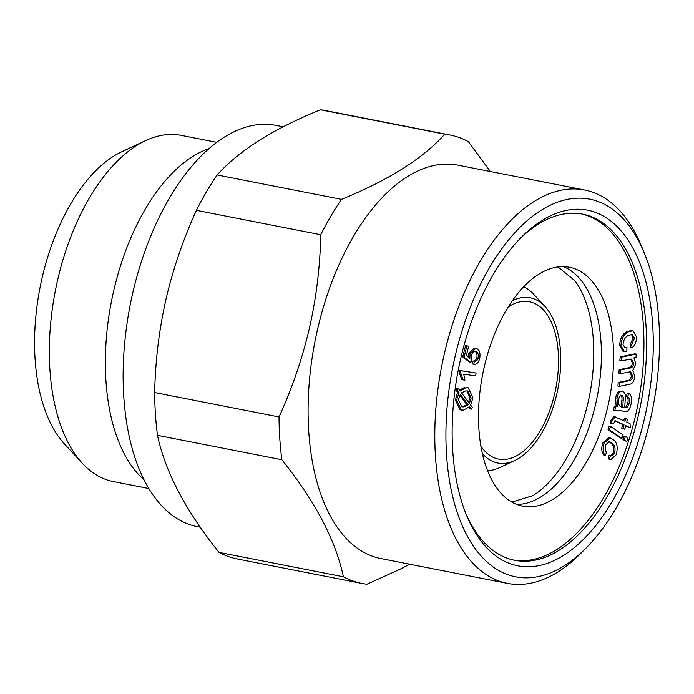 <?xml version="1.0" encoding="UTF-8"?>
<svg xmlns="http://www.w3.org/2000/svg" width="694" height="694" viewBox="0 0 694 694"><rect width="100%" height="100%" fill="white"/><g stroke="black" fill="none" stroke-linecap="round" stroke-linejoin="round"><path stroke-width="1.04" d="M341.5 199.36C388.484 180.249 422.906 158.527 444.759 134.185L320.394 109.791C273.41 128.893 238.996 150.615 217.144 174.966L341.5 199.36A228.499 121.224 -78.9 0 0 320.767 234.737L196.411 210.343C183.112 239.569 172.953 269.307 165.918 299.556C159.047 330.136 155.3 361.132 154.675 392.552L279.031 416.955C292.235 387.998 302.393 358.26 309.524 327.733C316.36 297.448 320.108 266.444 320.767 234.737M196.411 210.343A228.499 121.224 -78.9 0 1 217.144 174.966M320.394 109.791A228.499 121.224 -78.9 0 1 325.486 110.58L449.842 134.974A228.499 121.224 -78.9 0 1 468.32 141.602L490.337 171.513M409.755 564.222L399.822 569.358L366.953 584.209A228.499 121.224 -78.9 0 1 361.869 583.42L237.504 559.026A228.499 121.224 -78.9 0 1 219.026 552.398L343.391 576.792C335.74 540.487 315.232 501.476 281.868 459.749A228.499 121.224 -78.9 0 1 279.031 416.955M281.868 459.749L157.503 435.355C165.146 471.651 185.654 510.671 219.026 552.398M157.503 435.355A228.499 121.224 -78.9 0 1 154.675 392.552M586.517 547.575L581.251 552.918A200.436 106.338 -78.9 0 1 507.461 583.385L380.746 558.531A200.436 106.338 -78.9 0 1 314.989 341.37A200.436 106.338 -78.9 0 1 457.919 165.155L584.634 190.009A200.436 106.338 -78.9 0 1 641.447 246.101L644.301 253.041A192.42 102.079 -78.9 0 1 650.521 418.794A192.42 102.079 -78.9 0 1 586.517 547.575A192.42 102.079 -78.9 0 1 454.128 502.187A192.42 102.079 -78.9 0 1 504.573 245.051A192.42 102.079 -78.9 0 1 644.301 253.041M444.759 134.185A228.499 121.224 -78.9 0 1 449.842 134.974M361.869 583.42A228.499 121.224 -78.9 0 1 343.391 576.792M625.433 436.37L624.106 436.11L622.986 439.597L624.322 439.857L625.433 436.37L627.888 437.992L626.769 441.488L622.986 439.597M563.268 266.626A121.702 64.568 -78.9 0 1 595.721 403.787A121.702 64.568 -78.9 0 1 516.631 504.382M511.868 502.1L532.827 495.672A121.702 64.568 101.1 0 0 588.087 402.286A121.702 64.568 101.1 0 0 574.979 280.81L558.002 266.947M625.728 418.603L627.463 419.428L626.751 422.056L630.022 423.609L630.386 427.816L625.78 425.63L624.791 429.256L623.056 428.424L624.036 424.797L616.324 421.137L614.858 420.798L613.6 423.93L610.165 423.21L610.694 420.443L613.921 416.565L625.016 421.232L625.728 418.603L624.392 418.343L623.767 420.633M611.492 423.479L612.03 420.703L610.694 420.443M471.365 409.139L469.5 406.658L463.8 410.059L461.397 410.041L456.617 400.048L459.02 392.631L457.233 390.271L458.3 388.545L460.165 391.052L465.848 387.746L468.172 387.764L472.978 397.749L470.645 405.053L472.423 407.439L471.365 409.139L470.029 408.879L468.849 407.3M620.531 410.614L614.815 410.692L615.578 406.849L617.452 406.45L616.975 398.061C618.059 393.359 619.889 391.147 622.457 391.425C625.077 392.405 625.979 395.537 625.173 400.828L624.695 407.578L627.506 407.161L629.189 403.11C629.848 399.787 629.337 397.705 627.645 396.873L628.677 393.316C631.384 394.895 632.173 398.477 631.054 404.055C629.666 410.18 627.359 412.609 624.106 411.325L620.696 410.648M614.815 410.692L613.487 410.432L614.242 406.589L616.116 406.19L615.647 397.801C616.732 393.099 618.554 390.887 621.121 391.164L622.457 391.425M474.375 361.244C475.945 361.713 477.229 360.637 478.227 358.017C478.678 354.408 477.923 352.274 475.954 351.615C474.123 350.73 472.614 351.91 471.443 355.172L471.764 359.926L470.862 362.494L464.034 357.141L466.967 345.733L468.658 346.453L466.307 355.597L469.855 358.477L470.072 353.758L475.746 348.31L476.587 348.579C479.519 349.759 480.552 353.099 479.693 358.59C478.253 363.023 476.275 364.914 473.768 364.272L474.375 361.244L473.039 360.984C474.618 361.453 475.902 360.377 476.899 357.748C477.351 354.148 476.587 352.014 474.618 351.355M478.227 358.017L476.899 357.748M624.791 429.256L621.72 428.163L622.709 424.537L614.841 420.807M615.3 420.772L614.858 420.798M512.319 300.762A84.182 44.659 -78.9 0 1 544.981 306.496A84.182 44.659 -78.9 0 1 556.822 393.888A84.182 44.659 -78.9 0 1 514.757 460.556A84.182 44.659 -78.9 0 1 482.356 453.529M508.199 307.026A80.174 42.534 -78.9 0 1 529.47 301.743A80.174 42.534 -78.9 0 1 554.784 393.246A80.174 42.534 -78.9 0 1 498.596 459.098A80.174 42.534 -78.9 0 1 480.899 446.173M615.578 406.849L614.242 406.589M617.452 406.45L616.116 406.19M471.191 398.018L467.661 390.956L465.596 390.948L461.527 392.865L469.387 403.388L471.191 398.018L469.855 397.749L466.967 390.869M622.83 407.204L623.117 401.019C623.663 397.914 623.203 396.031 621.746 395.354C620.271 395.268 619.248 396.595 618.666 399.328C618.111 404.22 619.213 406.788 621.954 407.04L621.772 406.996M621.494 406.944L621.781 400.759C622.327 397.653 621.867 395.771 620.41 395.094M614.528 453.373C615.621 448.515 614.91 445.201 612.377 443.431L609.506 441.636L605.732 444.654C604.786 448.081 605.099 450.666 606.677 452.393L605.133 455.438C602.834 452.488 602.505 448.35 604.153 443.024L610.234 437.923L613.687 439.979C617.252 442.789 618.076 447.734 616.185 454.813L610.789 459.645L609.453 459.124L610.425 455.594L611.275 455.897L614.528 453.373L613.192 453.113C614.294 448.255 613.574 444.941 611.041 443.171L608.846 441.592M612.377 443.431L611.041 443.171M632.763 376.278L630.603 371.793L620.236 373.641L620.514 369.971L630.109 367.976C631.913 367.985 633.119 366.493 633.735 363.526L631.583 359.093L621.208 360.802L621.486 357.167L636.251 354.096L636.008 357.375L633.934 357.8L635.834 363.838L632.789 370.475L634.871 376.59C634.09 381.483 632.269 384.042 629.406 384.285L619.265 386.393L619.542 382.75L628.851 380.815C630.759 380.937 632.061 379.427 632.763 376.278L631.427 376.018L629.883 371.732M470.862 362.494L469.526 362.233L462.698 356.881L465.639 345.473L466.967 345.733M475.616 375.922L463.722 374.109L464.919 380.182L461.788 379.644L459.202 372.331L459.549 370.466L476.136 373.042L475.616 375.922M634.429 338.195L632.173 334.413L628.512 335.462C625.459 336.616 623.628 339.644 623.021 344.536L625.008 347.868L626.968 347.59L626.803 351.199L624.253 351.485L620.939 345.647C621.503 338.49 623.958 333.918 628.313 331.914L632.997 330.665L636.502 336.885C636.467 341.821 635.019 345.447 632.165 347.763L631.627 344.597L634.429 338.195L633.093 337.935L631.453 334.378M620.514 369.971L619.178 369.711L628.773 367.716C630.577 367.725 631.783 366.232 632.399 363.257L630.811 358.998M605.133 455.438L603.806 455.177C601.498 452.228 601.169 448.09 602.817 442.763L608.898 437.654L610.234 437.923M630.386 427.816L625.693 425.96M626.968 347.59L624.374 347.633M628.677 393.316L627.341 393.047L626.318 396.612L627.645 396.873M468.545 402.26L469.855 397.749M148.828 488.524L113.278 481.549A176.389 93.577 -78.9 0 1 82.395 463.34L64.507 444.004A159.724 84.737 -78.9 0 1 40.07 287.437A159.724 84.737 -78.9 0 1 121.849 151.717L145.714 140.561A176.389 93.577 -78.9 0 1 181.186 135.373L216.736 142.348M464.069 406.875L468.181 404.88L460.287 394.339L458.413 399.787L461.892 406.866L464.069 406.875L462.742 406.615L466.845 404.619L459.801 395.207M468.181 404.88L466.845 404.619M620.236 373.641L618.909 373.372L619.178 369.711M463.115 379.904L460.538 372.591L460.877 370.726L459.549 370.466M460.877 370.726L476.136 373.042M619.265 386.393L617.938 386.133L618.215 382.489L627.515 380.555C629.423 380.676 630.733 379.167 631.427 376.018M82.395 463.34A176.389 93.577 -78.9 0 1 55.407 290.448A176.389 93.577 -78.9 0 1 145.714 140.561M461.25 406.693L462.742 406.615M619.542 382.75L618.215 382.489M609.453 459.124L608.118 458.864L609.098 455.333L610.425 455.594M623.967 407.456L626.179 406.901L627.853 402.85C628.512 399.518 628.001 397.445 626.318 396.612M627.506 407.161L626.179 406.901M624.253 351.485L622.926 351.216L619.603 345.386C620.176 338.23 622.631 333.649 626.977 331.654L631.661 330.405L632.997 330.665M620.939 345.647L619.603 345.386M633.735 363.526L632.399 363.257M507.461 583.385A200.436 106.338 -78.9 0 1 441.696 366.232A200.436 106.338 -78.9 0 1 584.634 190.009M623.108 434.817L621.989 438.304L620.653 438.044L608.083 429.681L609.202 426.194L610.538 426.454L623.108 434.817M200.254 527.206L197.243 526.616A204.444 108.464 -78.9 0 1 130.168 305.117A204.444 108.464 -78.9 0 1 275.952 125.371L283.256 126.802M629.189 403.11L627.853 402.85M621.486 357.167L620.15 356.907L634.915 353.836L636.251 354.096M613.6 423.93L610.165 423.21M626.769 441.488L624.322 439.857M472.918 364.098L474.045 364.333L472.441 364.012L473.039 360.984M474.696 351.372L475.312 351.416M623.056 428.424L621.72 428.163M612.03 420.703L615.257 416.825M628.313 331.914L626.977 331.654M513.43 560.032A176.389 93.577 101.1 0 0 635.695 414.925A176.389 93.577 101.1 0 0 581.329 213.891M519.303 239.378A176.389 93.577 -78.9 0 1 582.665 214.142A176.389 93.577 -78.9 0 1 640.536 405.235A176.389 93.577 -78.9 0 1 514.757 560.31A176.389 93.577 -78.9 0 1 509.387 558.939A176.389 93.577 -78.9 0 1 465.622 512.996M607.909 406.172A121.702 64.568 -78.9 0 1 522.617 506.126A121.702 64.568 -78.9 0 1 482.686 374.274A121.702 64.568 -78.9 0 1 569.47 267.268A121.702 64.568 -78.9 0 1 607.909 406.172M460.538 372.591L459.202 372.331M461.397 410.041L460.061 409.781L455.281 399.787L457.684 392.37L455.906 390.011L456.964 388.284L458.3 388.545M456.617 400.048L455.281 399.787M465.848 387.746L468.172 387.764M459.02 392.631L457.684 392.37M632.165 347.763L630.829 347.503L630.291 344.337L633.093 337.935M459.48 390.141L464.512 387.486M624.036 424.797L622.709 424.537M468.415 357.306L468.736 353.489L474.41 348.05L475.746 348.31M470.072 353.758L468.736 353.489M621.208 360.802L619.872 360.542L620.15 356.907M457.233 390.271L455.906 390.011M610.607 455.672L613.192 453.113M464.034 357.141L462.698 356.881M514.757 460.556L499.827 467.53A94.61 50.194 -78.9 0 1 487.596 470.766M523.684 286.778A94.61 50.194 -78.9 0 1 533.799 294.403L544.981 306.496M144.014 479.78A176.389 93.577 -78.9 0 1 111.43 301.439A176.389 93.577 -78.9 0 1 208.981 148.629M631.627 344.597L630.291 344.337M616.975 398.061L615.647 397.801M624.106 411.325L620.202 410.553M610.789 459.645L608.118 458.864M621.989 438.304L609.419 429.942L608.083 429.681M609.419 429.942L610.538 426.454M604.153 443.024L602.817 442.763M512.311 564.413A181.195 96.128 -78.9 0 1 466.472 515.104A181.195 96.128 -78.9 0 1 520.882 237.747A181.195 96.128 -78.9 0 1 653.184 351.65A181.195 96.128 -78.9 0 1 512.311 564.413M616.324 421.137L614.988 420.876M623.117 401.019L621.781 400.759M630.109 367.976L628.773 367.716M628.851 380.815L627.515 380.555"/></g></svg>
